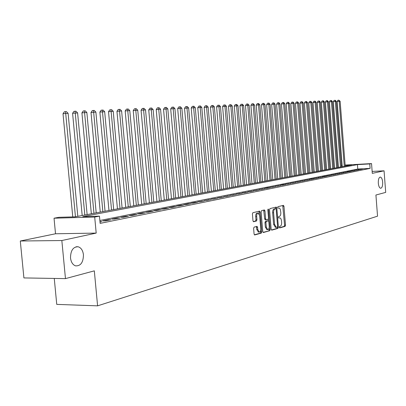 <?xml version="1.0" encoding="UTF-8"?>
<svg xmlns="http://www.w3.org/2000/svg" width="406" height="406" viewBox="0 0 406 406"><rect width="100%" height="100%" fill="white"/><g stroke="black" fill="none" stroke-linecap="round" stroke-linejoin="round"><path stroke-width="0.61" d="M279.262 227.274L279.683 227.918L285.098 226.386L285.514 225.193L283.967 206.289L283.444 205.355L277.932 206.669L277.633 207.502L278.003 208.166L279.353 208.055L280.236 209.105L280.82 212.561C280.891 214.637 280.439 215.906 279.46 216.373L278.749 216.555L278.45 217.393L278.81 218.047L280.023 217.865L280.8 218.509L281.414 220.143L281.632 222.392C281.703 224.467 281.246 225.751 280.272 226.233L279.561 226.431L279.262 227.274M83.443 254.79C82.875 250.426 81.119 247.756 78.185 246.777C73.176 246.716 70.619 250.436 70.512 257.932C71.055 262.124 72.71 264.758 75.47 265.849C80.657 266.148 83.316 262.464 83.443 254.79M382.67 182.147C382.325 179.031 381.528 177.336 380.27 177.067C378.854 177.483 378.199 179.528 378.316 183.202C378.656 186.303 379.453 187.998 380.696 188.277C382.127 187.866 382.782 185.826 382.67 182.147M254.09 227.127L253.613 228.395L254.085 234.013L254.628 234.978L261.337 233.105L261.794 231.851L260.144 212.079L259.586 211.105L252.877 212.708L252.405 213.962L252.974 220.762L253.532 221.737L256.485 220.996L256.952 219.747L256.673 216.398C256.633 214.348 257.13 213.231 258.16 213.054L259.652 215.652L260.743 228.69C260.774 230.786 260.266 231.907 259.206 232.065L257.769 229.502L257.587 227.319L257.039 226.355L254.09 227.127M65.467 278.617L23.908 277.927L20.3 241.007L61.839 240.53L65.467 278.617L94.319 270.853L97.592 305.845L377.539 216.165L375.92 195.022L385.7 192.388L384.061 170.814L372.292 173.357L371.541 163.582L369.764 163.922L370.11 168.388L100.135 223.381L99.465 216.134L94.699 217.058L54.034 218.205L58.926 217.306L75.069 216.84L351.743 164.927L345.151 165.293M61.839 240.53L96.197 233.095L94.699 217.058M271.157 229.223L271.781 230.151L277.968 228.4L278.399 227.193L276.816 208.029L276.288 207.08L269.99 208.582L269.548 209.795L271.157 229.223M269.782 230.715L263.398 232.521L262.758 231.582L261.114 211.846L261.571 210.612L264.418 209.943L264.971 210.907L265.631 218.859L266.265 219.808L268.072 219.336L268.518 218.113L267.833 209.882L268.204 209.024L268.584 209.699L270.229 229.486L269.782 230.715L263.027 232.364M384.061 170.814L372.145 171.423M360.31 169.475L362.497 169.033L358.244 169.581L360.31 169.475M356.61 170.221L358.838 169.774L354.534 170.327L356.61 170.221M352.85 170.977L355.113 170.52L350.759 171.088L352.85 170.977M349.028 171.748L351.332 171.286L349.231 171.393L346.922 171.86L349.028 171.748M345.136 172.535L347.48 172.063L343.019 172.641L345.136 172.535M341.177 173.332L343.562 172.849L339.051 173.438L341.177 173.332M337.153 174.144L339.578 173.656L335.006 174.25L337.153 174.144M333.052 174.971L335.518 174.473L330.895 175.077L333.052 174.971M328.88 175.813L331.392 175.306L326.708 175.92L328.88 175.813M324.633 176.666L327.19 176.153L325.013 176.26L322.45 176.777L324.633 176.666M320.309 177.539L322.912 177.016L318.111 177.645L320.309 177.539M315.904 178.427L318.558 177.894L313.691 178.533L315.904 178.427M311.417 179.33L314.122 178.787L311.904 178.894L309.194 179.442L311.417 179.33M306.85 180.254L309.6 179.701L304.607 180.36L306.85 180.254M302.196 181.193L304.997 180.629L299.938 181.299L302.196 181.193M297.451 182.147L300.308 181.573L295.177 182.253L297.451 182.147M292.614 183.126L295.527 182.538L290.331 183.228L292.614 183.126M287.687 184.116L290.655 183.517L285.382 184.222L287.687 184.116M282.657 185.131L285.687 184.522L283.378 184.623L280.343 185.237L282.657 185.131M277.531 186.166L280.622 185.542L275.202 186.268L277.531 186.166M272.304 187.217L275.456 186.582L269.96 187.323L272.304 187.217M266.97 188.293L270.183 187.648L267.833 187.75L264.61 188.399L266.97 188.293M261.53 189.394L264.808 188.729L259.15 189.495L261.53 189.394M255.973 190.51L259.317 189.835L253.577 190.612L255.973 190.51M250.304 191.657L253.72 190.967L247.893 191.759L250.304 191.657M244.513 192.825L248 192.119L242.088 192.921L244.513 192.825M238.596 194.017L242.159 193.297L236.155 194.114L238.596 194.017M232.557 195.235L236.196 194.499L230.095 195.332L232.557 195.235M226.386 196.479L230.106 195.728L223.909 196.575L226.386 196.479M220.077 197.752L223.879 196.981L217.586 197.849L220.077 197.752M213.627 199.052L217.514 198.265L211.12 199.148L213.627 199.052M207.035 200.381L211.008 199.579L204.507 200.473L207.035 200.381M200.29 201.741L204.355 200.919L197.747 201.833L200.29 201.741M193.393 203.132L197.549 202.29L195.002 202.386L190.83 203.223L193.393 203.132M186.334 204.553L190.587 203.695L188.024 203.787L183.756 204.644L186.334 204.553M179.107 206.009L183.466 205.131L180.878 205.223L176.514 206.101L179.107 206.009M171.713 207.502L176.168 206.603L173.57 206.69L169.099 207.588L171.713 207.502M164.136 209.029L168.703 208.111L166.084 208.197L161.507 209.115L164.136 209.029M156.376 210.592L161.055 209.648L158.416 209.735L153.727 210.678L156.376 210.592M148.423 212.196L153.219 211.232L150.56 211.313L145.759 212.277L148.423 212.196M140.273 213.84L145.186 212.851L142.511 212.932L137.588 213.921L140.273 213.84M131.914 215.525L136.954 214.51L134.264 214.586L129.209 215.601L131.914 215.525M123.343 217.256L128.509 216.21L125.804 216.286L120.623 217.332L123.343 217.256M114.548 219.027L119.851 217.956L117.126 218.032L111.807 219.098L114.548 219.027M105.519 220.849L110.965 219.753L108.219 219.824L102.764 220.92L105.519 220.849M370.11 168.388L357.777 169.043L99.871 220.494M99.972 221.635L101.845 221.59L100.003 221.96M54.257 278.435L56.749 304.383L97.592 305.845M96.197 233.095L55.52 233.775L20.3 241.007M55.52 233.775L54.034 218.205M341.319 165.298L342.162 165.222M369.764 163.922L357.432 164.613L82.738 216.621L99.465 216.134M345.13 165.054L371.541 163.582M342.177 165.46L341.334 165.506M357.777 169.043L357.432 164.613M360.442 169.145L360.462 169.444M356.767 169.881L356.788 170.185M353.032 170.632L353.058 170.936M349.231 171.393L349.256 171.702M345.369 172.169L345.394 172.484M341.441 172.961L341.466 173.276M337.442 173.763L337.467 174.083M333.372 174.58L333.397 174.9M329.23 175.412L329.256 175.737M325.013 176.26L325.039 176.585M320.725 177.123L320.75 177.452M316.35 178.001L316.381 178.33M311.904 178.894L311.93 179.229M307.367 179.807L307.398 180.142M302.749 180.736L302.78 181.076M298.045 181.68L298.075 182.025M293.249 182.644L293.279 182.989M288.361 183.624L288.392 183.974M283.378 184.623L283.408 184.979M278.298 185.649L278.328 186.004M273.116 186.689L273.147 187.049M267.833 187.75L267.864 188.115M262.438 188.836L262.469 189.201M256.937 189.942L256.968 190.312M251.319 191.069L251.35 191.444M245.584 192.221L245.615 192.601M239.728 193.398L239.763 193.779M233.749 194.601L233.78 194.987M227.639 195.824L227.67 196.22M221.397 197.083L221.427 197.478M215.013 198.361L215.048 198.762M208.491 199.676L208.527 200.077M201.823 201.016L201.858 201.422M195.002 202.386L195.037 202.797M188.024 203.787L188.059 204.208M180.878 205.223L180.919 205.644M173.57 206.69L173.606 207.121M166.084 208.197L166.12 208.628M158.416 209.735L158.457 210.176M150.56 211.313L150.601 211.759M142.511 212.932L142.552 213.378M134.264 214.586L134.305 215.043M125.804 216.286L125.845 216.748M117.126 218.032L117.167 218.499M108.219 219.824L108.265 220.296M279.399 227.746L284.154 226.406L284.57 225.213L282.738 205.512M275.923 208.755L275.572 207.238M271.421 229.999L277.014 228.421L277.425 226.954M277.273 227.071L277.577 226.223L276.187 209.379L275.816 208.714L275.004 208.907C274.004 209.359 273.537 210.638 273.608 212.749L274.563 224.325L276.207 227.309L277.273 227.071M274.882 208.745L275.76 208.72M275.451 227.324L273.608 224.34L272.649 212.774C272.578 210.668 273.045 209.389 274.045 208.933L274.806 208.75M266.133 219.808L265.204 219.839L264.666 218.885L263.697 210.1M268.391 218.996L268.559 221.016M269.127 227.822L269.264 229.502L270.229 229.486M266.316 227.106L267.721 229.634C268.742 229.471 269.234 228.365 269.198 226.315L268.823 221.798L268.29 220.849L266.392 221.331L265.94 222.559L266.316 227.106L265.351 227.121L266.94 229.649M267.361 220.874L268.199 220.854M265.351 227.121L264.971 222.584L265.422 221.351L267.234 220.874M268.818 230.73L269.264 229.502M258.434 232.08L256.79 229.522L256.323 226.528M258.003 213.059L257.186 213.079C256.156 213.262 255.658 214.373 255.694 216.423L256.673 216.398M253.273 221.595L255.506 221.021L255.973 219.768L255.694 216.423M259.358 214.292L258.866 211.267M254.364 234.81L260.363 233.12L260.825 231.867L260.677 230.141M345.217 166.15L340.137 101.241L337.158 101.48L342.273 166.704M337.158 101.48L337.959 100.246L338.771 100.17L339.183 101.287L344.278 166.328M338.771 100.17L340.137 101.241M341.441 166.861L336.305 101.414L333.301 101.652L338.472 167.414M333.301 101.652L334.113 100.409L334.925 100.333L335.336 101.454L340.487 167.039M334.925 100.333L335.31 100.312L336.305 101.414M337.604 167.582L332.412 101.586L329.378 101.825L334.61 168.14M329.378 101.825L330.195 100.571L331.012 100.495L331.428 101.632L336.635 167.759M331.012 100.495L331.408 100.48L332.412 101.586M333.707 168.312L328.449 101.764L325.389 102.002L330.682 168.881M325.389 102.002L326.211 100.739L327.038 100.663L327.449 101.804L332.717 168.495M327.038 100.663L327.439 100.642L328.449 101.764M329.738 169.058L324.419 101.942L321.329 102.185L326.683 169.627M321.329 102.185L322.161 100.911L322.993 100.83L323.404 101.987L328.733 169.246M322.993 100.83L323.399 100.815L324.419 101.942M325.698 169.815L320.324 102.124L317.203 102.368L322.618 170.393M317.203 102.368L318.045 101.084L318.877 101.003L319.289 102.17L324.683 170.002M318.877 101.003L319.294 100.987L320.324 102.124M321.598 170.586L316.157 102.307L313.001 102.556L318.482 171.17M313.001 102.556L313.853 101.261L314.691 101.18L315.102 102.358L320.557 170.779M314.691 101.18L315.112 101.16L316.157 102.307M317.416 171.368L311.915 102.495L308.727 102.748L314.274 171.956M308.727 102.748L309.585 101.439L310.433 101.358L310.844 102.545L316.36 171.565M310.433 101.358L310.859 101.343L311.915 102.495M313.168 172.164L307.596 102.688L304.383 102.941L309.991 172.763M304.383 102.941L305.246 101.622L306.094 101.541L306.505 102.738L312.092 172.367M306.094 101.541L306.535 101.52L307.596 102.688M308.839 172.976L303.201 102.885L299.953 103.139L305.632 173.58M299.953 103.139L300.831 101.81L301.683 101.728L302.094 102.931L307.748 173.184M301.683 101.728L302.13 101.708L303.201 102.885M304.439 173.804L298.73 103.083L295.446 103.342L301.196 174.413M295.446 103.342L296.329 101.997L297.192 101.916L297.598 103.134L303.323 174.012M297.192 101.916L297.644 101.896L298.73 103.083M299.953 174.646L294.177 103.286L290.858 103.545L296.679 175.26M290.858 103.545L291.752 102.19L292.619 102.109L293.025 103.337L298.821 174.859M292.619 102.109L293.076 102.089L294.177 103.286M295.385 175.504L289.539 103.489L286.189 103.753L292.081 176.123M286.189 103.753L287.088 102.388L287.961 102.302L288.367 103.545L294.233 175.717M287.961 102.302L288.427 102.282L289.539 103.489M290.737 176.371L284.814 103.703L281.429 103.966L287.397 177.001M281.429 103.966L282.337 102.586L283.215 102.5L283.621 103.753L289.564 176.595M283.215 102.5L283.692 102.479L284.814 103.703M286.002 177.265L280.003 103.916L276.582 104.185L282.627 177.894M276.582 104.185L277.501 102.789L278.384 102.703L278.785 103.972L284.804 177.488M278.384 102.703L278.871 102.682L280.003 103.916M281.175 178.168L275.101 104.134L271.644 104.403L277.765 178.807M271.644 104.403L272.573 102.997L273.456 102.911L273.862 104.19L279.957 178.396M273.456 102.911L273.954 102.891L275.101 104.134M276.263 179.092L270.107 104.357L266.61 104.631L272.812 179.736M266.61 104.631L267.549 103.21L268.442 103.124L268.843 104.413L275.019 179.325M268.442 103.124L268.945 103.099L270.107 104.357M271.249 180.031L265.011 104.581L261.479 104.86L267.762 180.685M261.479 104.86L262.428 103.423L263.327 103.337L263.727 104.641L269.985 180.269M263.327 103.337L263.844 103.317L265.011 104.581M266.143 180.99L259.825 104.814L256.247 105.093L262.616 181.649M256.247 105.093L257.206 103.647L258.114 103.555L258.51 104.87L264.849 181.233M258.114 103.555L258.637 103.535L259.825 104.814M260.936 181.964L254.532 105.047L250.918 105.332L257.368 182.634M250.918 105.332L251.887 103.87L252.796 103.779L253.192 105.108L259.617 182.213M252.796 103.779L253.334 103.758L254.532 105.047M255.628 182.964L249.132 105.286L245.478 105.575L252.019 183.639M245.478 105.575L246.457 104.098L247.376 104.007L247.767 105.347L254.283 183.213M247.376 104.007L247.924 103.982L249.132 105.286M250.213 183.979L243.63 105.535L239.931 105.819L246.564 184.664M239.931 105.819L240.925 104.332L241.844 104.24L242.235 105.596L248.842 184.233M241.844 104.24L242.402 104.215L243.63 105.535M244.686 185.014L238.012 105.783L234.272 106.073L241.002 185.704M234.272 106.073L235.277 104.57L236.206 104.474L236.591 105.844L243.29 185.278M236.206 104.474L236.774 104.454L238.012 105.783M239.053 186.07L232.283 106.037L228.497 106.331L235.323 186.77M228.497 106.331L229.512 104.809L230.446 104.718L230.831 106.103L237.627 186.339M230.446 104.718L231.029 104.692L232.283 106.037M233.303 187.151L226.436 106.296L222.605 106.595L229.527 187.861M222.605 106.595L223.63 105.058L224.569 104.966L224.954 106.362L231.846 187.425M224.569 104.966L225.163 104.941L226.436 106.296M227.431 188.252L220.463 106.56L216.591 106.864L223.61 188.968M216.591 106.864L217.626 105.311L218.575 105.215L218.951 106.631L225.944 188.531M218.575 105.215L219.179 105.19L220.463 106.56M221.437 189.379L214.368 106.834L210.445 107.138L217.57 190.104M210.445 107.138L211.496 105.57L212.45 105.474L212.825 106.9L219.92 189.663M212.45 105.474L213.069 105.448L214.368 106.834M215.317 190.526L208.146 107.108L204.172 107.417L211.404 191.262M204.172 107.417L205.238 105.834L206.192 105.738L206.568 107.179L213.769 190.815M206.192 105.738L206.827 105.707L208.146 107.108M209.065 191.698L201.787 107.392L197.763 107.707L205.101 192.444M197.763 107.707L198.844 106.103L199.803 106.002L200.173 107.463L207.481 191.997M199.803 106.002L200.447 105.976L201.787 107.392M202.68 192.896L195.286 107.681L191.216 107.996L198.666 193.647M191.216 107.996L192.307 106.377L193.276 106.281L193.642 107.752L201.061 193.2M193.276 106.281L193.936 106.25L195.286 107.681M196.154 194.119L188.648 107.976L184.527 108.295L192.089 194.885M184.527 108.295L185.628 106.656L186.603 106.56L186.968 108.052L194.499 194.433M186.603 106.56L187.278 106.529L188.648 107.976M189.485 195.372L181.863 108.28L177.686 108.6L185.369 196.144M177.686 108.6L178.802 106.945L179.782 106.844L180.142 108.356L187.795 195.687M179.782 106.844L180.472 106.814L181.863 108.28M182.664 196.651L174.92 108.585L170.693 108.915L178.498 197.433M170.693 108.915L171.824 107.24L172.809 107.138L173.164 108.666L180.939 196.976M172.809 107.138L173.514 107.108L174.92 108.585M175.691 197.961L167.825 108.899L163.537 109.234L171.469 198.752M163.537 109.234L164.684 107.539L165.678 107.438L166.024 108.981L173.925 198.29M165.678 107.438L166.399 107.407L167.825 108.899M168.561 199.3L160.563 109.224L156.219 109.559L164.283 200.102M156.219 109.559L157.381 107.844L158.381 107.742L158.726 109.305L166.754 199.635M158.381 107.742L159.122 107.712L160.563 109.224M161.263 200.665L153.138 109.554L148.733 109.894L156.924 201.483M148.733 109.894L149.91 108.158L150.915 108.057L151.25 109.64L159.416 201.016M150.915 108.057L151.671 108.026L153.138 109.554M153.798 202.066L145.536 109.894L141.07 110.239L149.398 202.893M141.07 110.239L142.262 108.483L143.272 108.377L143.602 109.98L151.905 202.421M143.272 108.377L144.049 108.346L145.536 109.894M146.155 203.502L137.751 110.239L133.224 110.589L141.694 204.34M133.224 110.589L134.432 108.813L135.452 108.706L135.777 110.325L144.216 203.868M135.452 108.706L136.243 108.671L137.751 110.239M138.324 204.969L129.778 110.594L125.185 110.945L133.807 205.822M125.185 110.945L126.413 109.148L127.438 109.041L127.753 110.681L136.34 205.345M127.438 109.041L128.25 109.011L129.778 110.594M130.311 206.476L121.612 110.955L116.953 111.315L125.723 207.334M116.953 111.315L118.197 109.493L119.232 109.387L119.542 111.046L128.276 206.857M119.232 109.387L120.059 109.351L121.612 110.955M122.094 208.014L113.244 111.325L108.519 111.691L117.446 208.887M108.519 111.691L109.782 109.848L110.818 109.742L111.122 111.422L120.014 208.41M110.818 109.742L111.67 109.706L113.244 111.325M113.68 209.597L104.672 111.711L99.876 112.076L108.96 210.481M99.876 112.076L101.155 110.214L102.2 110.102L102.49 111.807L111.543 209.998M102.2 110.102L103.073 110.067L104.672 111.711M105.052 211.216L95.877 112.102L91.01 112.472L100.262 212.115M91.01 112.472L92.309 110.584L93.36 110.473L93.644 112.198L102.86 211.627M93.36 110.473L94.253 110.437L95.877 112.102M96.202 212.876L86.859 112.503L81.921 112.878L91.34 213.789M81.921 112.878L83.235 110.965L84.296 110.853L84.57 112.604L93.953 213.297M84.296 110.853L85.209 110.818L86.859 112.503M87.128 214.576L77.607 112.914L72.593 113.294L82.19 215.505M72.593 113.294L73.928 111.356L74.993 111.244L75.257 113.015L84.818 215.013M74.993 111.244L75.932 111.203L77.607 112.914M77.81 216.327L68.112 113.335L63.016 113.726L72.765 216.905M63.016 113.726L64.371 111.762L65.447 111.645L65.701 113.441L75.445 216.768M65.447 111.645L66.411 111.604L68.112 113.335M283.023 206.319L283.967 206.289M284.57 225.213L285.514 225.193M284.154 226.406L285.098 226.386M275.867 208.055L276.816 208.029M277.445 227.208L278.399 227.193M277.014 228.421L277.968 228.4M274.045 208.933L275.004 208.907M272.649 212.774L273.608 212.749M273.608 224.34L274.563 224.325M264.002 210.937L264.971 210.907M264.666 218.885L265.631 218.859M267.828 209.719L268.584 209.699M265.422 221.351L266.392 221.331M264.971 222.584L265.94 222.559M256.607 227.34L257.587 227.319M256.79 229.522L257.769 229.502M255.973 219.768L256.952 219.747M255.506 221.021L256.485 220.996M259.175 212.11L260.144 212.079M260.825 231.867L261.794 231.851M260.363 233.12L261.337 233.105M76.785 246.787L77.363 246.655M76.008 246.792L78.185 246.777M274.862 208.745L275.781 208.714M275.253 227.33L276.207 227.309M265.204 219.839L266.169 219.813M266.757 229.649L267.721 229.634M267.326 220.869L268.229 220.849M258.231 232.08L259.206 232.065"/></g></svg>
